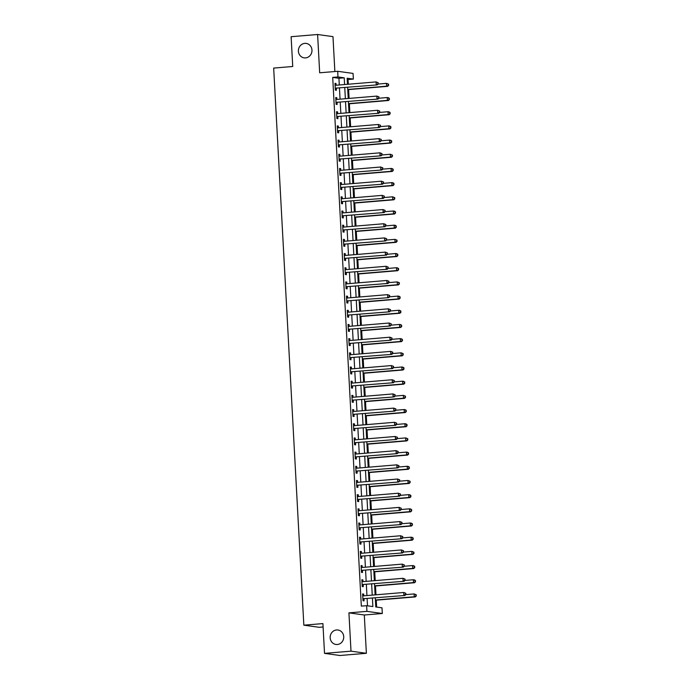 <?xml version="1.0" encoding="UTF-8"?>
<svg xmlns="http://www.w3.org/2000/svg" width="690" height="690" viewBox="0 0 690 690"><rect width="100%" height="100%" fill="white"/><g stroke="black" fill="none" stroke-linecap="round" stroke-linejoin="round"><path stroke-width="1.03" d="M336.556 629.97A7.297 6.779 97.9 0 1 337.945 630.005A7.297 6.779 97.9 0 1 343.732 637.413A7.297 6.779 97.9 0 1 337.341 644.495A7.297 6.779 97.9 0 1 335.944 644.451A7.297 6.779 97.9 0 1 330.165 637.043A7.297 6.779 97.9 0 1 336.556 629.97M304.782 43.375A7.297 6.779 97.9 0 1 306.179 43.418A7.297 6.779 97.9 0 1 311.966 50.819A7.297 6.779 97.9 0 1 305.575 57.9A7.297 6.779 97.9 0 1 304.178 57.865A7.297 6.779 97.9 0 1 298.39 50.456A7.297 6.779 97.9 0 1 304.782 43.375M375.282 597.945L375.765 606.959L382.001 607.821L382.312 613.496L366.933 611.366L366.632 605.691L372.859 606.553L372.41 598.187M364.303 614.997L348.924 612.867L351.003 651.162L324.524 653.37L339.894 655.5L366.373 653.292L364.303 614.997L382.312 613.496M323.093 626.986L319.211 627.305L303.841 625.175L273.671 68.086L292.733 66.49L291.12 36.708L317.607 34.5L319.677 72.795L337.686 71.294L353.064 73.425L353.366 79.091L347.139 78.229L347.467 84.301M334.866 71.527L332.977 36.63L317.607 34.5M348.329 84.232L348.071 79.54L353.366 79.091M376.645 607.079L376.266 600.171M375.981 594.806L375.498 585.982M375.205 580.626L374.73 571.803M374.437 566.438L373.963 557.624M373.67 552.259L373.195 543.435M372.902 538.071L372.428 529.256M372.134 523.891L371.66 515.076M371.367 509.712L370.892 500.888M370.599 495.524L370.125 486.709M369.831 481.344L369.357 472.521M369.064 467.165L368.589 458.341M368.296 452.976L367.822 444.162M367.529 438.797L367.054 429.974M366.761 424.617L366.278 415.794M365.993 410.429L365.51 401.615M365.226 396.25L364.743 387.426M364.458 382.07L363.975 373.247M363.69 367.882L363.207 359.067M362.923 353.703L362.44 344.879M362.155 339.514L361.672 330.7M361.379 325.335L360.905 316.52M360.611 311.156L360.137 302.332M359.844 296.967L359.369 288.153M359.076 282.788L358.602 273.964M358.308 268.608L357.834 259.785M357.541 254.42L357.066 245.606M356.773 240.241L356.299 231.417M356.005 226.061L355.531 217.238M355.238 211.873L354.764 203.058M354.47 197.694L353.996 188.87M353.703 183.514L353.228 174.691M352.935 169.326L352.461 160.511M352.167 155.147L351.684 146.323M351.4 140.958L350.917 132.144M350.632 126.779L350.149 117.964M349.865 112.599L349.382 103.776M349.097 98.411L348.614 89.597M351.003 651.162L366.373 653.292M348.071 79.54L347.199 79.419M339.29 84.982L338.928 78.272L332.701 77.401L361.336 606.13L366.632 605.691M367.503 605.811L367.115 598.627M366.942 595.556L366.347 584.439M366.174 581.377L365.579 570.259M365.407 567.197L364.803 556.08M364.639 553.009L364.035 541.891M363.872 538.83L363.268 527.712M363.104 524.65L362.5 513.533M362.336 510.462L361.733 499.344M361.569 496.283L360.965 485.165M360.801 482.094L360.197 470.985M360.033 467.915L359.43 456.797M359.266 453.735L358.662 442.618M358.498 439.547L357.894 428.438M357.731 425.368L357.127 414.25M356.963 411.188L356.359 400.071M356.195 397L355.591 385.882M355.428 382.821L354.824 371.703M354.66 368.641L354.056 357.524M353.884 354.453L353.289 343.335M353.116 340.274L352.521 329.156M352.349 326.094L351.753 314.976M351.581 311.906L350.977 300.788M350.813 297.726L350.21 286.609M350.046 283.538L349.442 272.429M349.278 269.359L348.674 258.241M348.51 255.179L347.907 244.062M347.743 240.991L347.139 229.882M346.975 226.812L346.371 215.694M346.207 212.632L345.604 201.514M345.44 198.444L344.836 187.326M344.672 184.264L344.069 173.147M343.905 170.085L343.301 158.967M343.137 155.897L342.533 144.779M342.369 141.717L341.766 130.6M341.602 127.538L340.998 116.42M340.834 113.35L340.23 102.232M340.058 99.17L339.463 88.053M336.116 85.25L336.013 83.499L334.978 83.352L335.349 90.157L336.384 90.304L336.289 88.458M336.884 99.438L336.789 97.678L335.745 97.532L336.116 104.345L337.151 104.483L337.056 102.638M337.652 113.617L337.557 111.858L336.513 111.72L336.884 118.525L337.919 118.671L337.824 116.826M338.419 127.797L338.324 126.046L337.281 125.899L337.652 132.704L338.687 132.851L338.592 131.005M339.187 141.985L339.092 140.225L338.048 140.079L338.419 146.892L339.454 147.03L339.359 145.185M339.954 156.164L339.86 154.405L338.816 154.267L339.187 161.072L340.23 161.219L340.127 159.373M340.722 170.344L340.627 168.593L339.584 168.446L339.954 175.251L340.998 175.398L340.895 173.552M341.49 184.532L341.395 182.772L340.351 182.626L340.722 189.44L341.766 189.578L341.662 187.732M342.257 198.711L342.162 196.961L341.127 196.814L341.49 203.619L342.533 203.766L342.43 201.92M343.025 212.891L342.93 211.14L341.895 210.993L342.257 217.799L343.301 217.945L343.197 216.099M343.793 227.079L343.698 225.32L342.663 225.181L343.025 231.987L344.069 232.133L343.965 230.288M344.56 241.259L344.465 239.508L343.43 239.361L343.793 246.166L344.836 246.313L344.733 244.467M345.328 255.447L345.233 253.687L344.198 253.541L344.56 260.354L345.604 260.492L345.5 258.647M346.095 269.626L346.001 267.867L344.966 267.729L345.336 274.534L346.371 274.68L346.268 272.835M346.863 283.806L346.768 282.055L345.733 281.908L346.104 288.713L347.139 288.86L347.036 287.014M347.631 297.994L347.536 296.234L346.501 296.088L346.872 302.901L347.907 303.039L347.803 301.194M348.398 312.173L348.303 310.414L347.268 310.276L347.639 317.081L348.674 317.228L348.579 315.382M349.166 326.353L349.071 324.602L348.036 324.455L348.407 331.26L349.442 331.407L349.347 329.561M349.942 340.541L349.839 338.781L348.804 338.635L349.175 345.449L350.21 345.587L350.115 343.741M350.71 354.72L350.615 352.961L349.571 352.823L349.942 359.628L350.977 359.775L350.882 357.929M351.477 368.9L351.382 367.149L350.339 367.002L350.71 373.808L351.745 373.954L351.65 372.108M352.245 383.088L352.15 381.329L351.106 381.182L351.477 387.996L352.512 388.134L352.418 386.288M353.013 397.268L352.918 395.517L351.874 395.37L352.245 402.175L353.28 402.322L353.185 400.476M353.78 411.447L353.685 409.696L352.642 409.55L353.013 416.355L354.056 416.501L353.953 414.656M354.548 425.635L354.453 423.876L353.409 423.738L353.78 430.543L354.824 430.689L354.72 428.844M355.315 439.815L355.221 438.064L354.177 437.917L354.548 444.722L355.591 444.869L355.488 443.023M356.083 454.003L355.988 452.243L354.945 452.097L355.315 458.91L356.359 459.048L356.256 457.203M356.851 468.182L356.756 466.423L355.721 466.285L356.083 473.09L357.127 473.236L357.023 471.391M357.618 482.362L357.524 480.611L356.488 480.464L356.851 487.269L357.894 487.416L357.791 485.57M358.386 496.55L358.291 494.79L357.256 494.644L357.618 501.457L358.662 501.595L358.559 499.75M359.154 510.729L359.059 508.97L358.024 508.832L358.386 515.637L359.43 515.784L359.326 513.938M359.921 524.909L359.826 523.158L358.791 523.011L359.162 529.817L360.197 529.963L360.094 528.117M360.689 539.097L360.594 537.337L359.559 537.191L359.93 544.005L360.965 544.143L360.861 542.297M361.457 553.277L361.362 551.517L360.327 551.379L360.697 558.184L361.733 558.331L361.629 556.485M362.224 567.456L362.129 565.705L361.094 565.559L361.465 572.364L362.5 572.51L362.405 570.664M362.992 581.644L362.897 579.885L361.862 579.738L362.233 586.552L363.268 586.69L363.173 584.844M363.768 595.824L363.665 594.073L362.63 593.926L363 600.731L364.035 600.878L363.94 599.032M348.924 612.867L366.933 611.366M332.701 77.401L337.997 76.961L337.686 71.294M324.524 653.37L322.911 623.587L303.841 625.175M347.631 87.371L348.234 98.489M348.398 101.551L349.002 112.668M349.166 115.739L349.77 126.848M349.934 129.918L350.537 141.036M350.701 144.098L351.305 155.216M351.469 158.286L352.072 169.404M352.236 172.466L352.84 183.583M353.004 186.645L353.608 197.763M353.772 200.833L354.375 211.951M354.539 215.013L355.143 226.13M355.307 229.192L355.911 240.31M356.083 243.38L356.678 254.498M356.851 257.56L357.446 268.677M357.618 271.748L358.214 282.857M358.386 285.927L358.981 297.045M359.154 300.107L359.757 311.224M359.921 314.295L360.525 325.404M360.689 328.474L361.293 339.592M361.457 342.654L362.06 353.772M362.224 356.842L362.828 367.96M362.992 371.022L363.596 382.139M363.759 385.201L364.363 396.319M364.527 399.389L365.131 410.507M365.295 413.569L365.898 424.686M366.062 427.748L366.666 438.866M366.83 441.936L367.434 453.054M367.598 456.116L368.201 467.234M368.365 470.304L368.969 481.413M369.133 484.484L369.737 495.601M369.909 498.663L370.504 509.781M370.677 512.851L371.272 523.96M371.444 527.031L372.039 538.148M372.212 541.21L372.807 552.328M372.98 555.398L373.583 566.516M373.747 569.578L374.351 580.695M374.515 583.757L375.119 594.875M344.586 84.542L344.224 77.823L337.997 76.961M372.238 595.116L371.643 583.999M371.47 580.937L370.875 569.819M370.703 566.749L370.107 555.631M369.935 552.569L369.331 541.452M369.167 538.39L368.564 527.272M368.4 524.202L367.796 513.084M367.632 510.022L367.028 498.905M366.864 495.843L366.261 484.725M366.097 481.655L365.493 470.537M365.329 467.475L364.725 456.357M364.562 453.287L363.958 442.178M363.794 439.107L363.19 427.99M363.026 424.928L362.423 413.81M362.259 410.74L361.655 399.631M361.491 396.56L360.887 385.443M360.723 382.381L360.12 371.263M359.956 368.193L359.352 357.075M359.188 354.013L358.584 342.896M358.412 339.834L357.817 328.716M357.644 325.646L357.049 314.528M356.877 311.466L356.281 300.348M356.109 297.287L355.505 286.169M355.341 283.098L354.738 271.981M354.574 268.919L353.97 257.801M353.806 254.731L353.202 243.622M353.038 240.551L352.435 229.434M352.271 226.372L351.667 215.254M351.503 212.184L350.899 201.075M350.736 198.004L350.132 186.887M349.968 183.825L349.364 172.707M349.2 169.637L348.597 158.519M348.433 155.457L347.829 144.339M347.665 141.278L347.061 130.16M346.898 127.089L346.294 115.972M346.13 112.91L345.526 101.792M345.362 98.73L344.759 87.613M338.928 78.272L344.224 77.823M334.995 83.585L336.013 83.499M335.763 97.764L336.789 97.678M336.53 111.944L337.557 111.858M337.298 126.132L338.324 126.046M338.065 140.312L339.092 140.225M338.833 154.491L339.86 154.405M339.601 168.679L340.627 168.593M340.368 182.859L341.395 182.772M341.136 197.038L342.162 196.961M341.904 211.226L342.93 211.14M342.671 225.406L343.698 225.32M343.439 239.594L344.465 239.508M344.207 253.773L345.233 253.687M344.974 267.953L346.001 267.867M345.742 282.141L346.768 282.055M346.509 296.321L347.536 296.234M347.277 310.5L348.303 310.414M348.045 324.688L349.071 324.602M348.812 338.868L349.839 338.781M349.589 353.047L350.615 352.961M350.356 367.235L351.382 367.149M351.124 381.415L352.15 381.329M351.891 395.594L352.918 395.517M352.659 409.782L353.685 409.696M353.427 423.962L354.453 423.876M354.194 438.15L355.221 438.064M354.962 452.33L355.988 452.243M355.73 466.509L356.756 466.423M356.497 480.697L357.524 480.611M357.265 494.877L358.291 494.79M358.032 509.056L359.059 508.97M358.8 523.244L359.826 523.158M359.568 537.424L360.594 537.337M360.335 551.603L361.362 551.517M361.103 565.791L362.129 565.705M361.87 579.971L362.897 579.885M362.638 594.15L363.665 594.073M335.771 88.13L377.275 84.896L335.771 88.13A1.139 1.061 -82.1 0 0 335.375 88.242L335.245 88.311M377.879 83.826L376.231 84.749L376.076 81.912L378.232 82.748L377.879 83.826L378.232 82.748M335.081 85.198L335.219 85.241A1.139 1.061 -82.1 0 0 335.616 85.293L376.076 81.912L377.818 82.697M336.806 88.277A1.139 1.061 -82.1 0 0 336.418 88.389L335.28 88.984M335.064 84.982L335.901 85.267M377.275 84.896L378.293 83.887M347.751 89.665L387.659 86.336L386.624 86.19L386.469 83.352L378.129 84.051M347.743 89.441L386.624 86.19L388.677 85.327L388.203 84.137L388.263 85.267M388.203 84.137L386.469 83.352L388.617 84.189M388.677 85.327L387.659 86.336M336.539 102.31L378.042 99.075L336.539 102.31A1.139 1.061 -82.1 0 0 336.142 102.431L336.013 102.5M378.646 98.015L376.999 98.937L376.844 96.1L379 96.936L378.646 98.015L379 96.936M335.849 99.377L335.987 99.429A1.139 1.061 -82.1 0 0 336.384 99.472L376.844 96.1L378.586 96.876M337.574 102.456A1.139 1.061 -82.1 0 0 337.186 102.569L336.047 103.172M335.832 99.17L336.668 99.455M378.042 99.075L379.06 98.066M337.307 116.498L378.81 113.263L337.307 116.498A1.139 1.061 -82.1 0 0 336.918 116.61L336.78 116.679M379.414 112.194L377.766 113.117L377.62 110.279L379.767 111.116L379.414 112.194L379.767 111.116M336.616 113.565L336.755 113.609A1.139 1.061 -82.1 0 0 337.151 113.66L377.62 110.279L379.353 111.064M338.341 116.636A1.139 1.061 -82.1 0 0 337.953 116.757L336.824 117.352M336.599 113.35L337.436 113.634M378.81 113.263L379.828 112.254M338.074 130.677L379.578 127.443L338.074 130.677A1.139 1.061 -82.1 0 0 337.686 130.79L337.548 130.858M380.181 126.374L378.534 127.296L378.387 124.467L380.535 125.304L380.181 126.374L380.535 125.304M337.384 127.745L337.522 127.788A1.139 1.061 -82.1 0 0 337.919 127.84L378.387 124.467L380.121 125.244M339.109 130.824A1.139 1.061 -82.1 0 0 338.721 130.936L337.591 131.531M337.367 127.529L338.212 127.814M379.578 127.443L380.595 126.434M348.519 103.854L388.427 100.516L387.392 100.378L387.237 97.54L378.896 98.239M348.51 103.621L387.392 100.378L389.445 99.507L388.97 98.316L389.031 99.455M388.97 98.316L387.237 97.54L388.272 97.678L389.384 98.377M389.445 99.507L388.427 100.516M349.287 118.033L389.195 114.704L388.16 114.557L388.004 111.72L379.664 112.418M349.278 117.8L388.16 114.557L390.212 113.695L389.738 112.496L389.798 113.634M389.738 112.496L388.004 111.72L389.039 111.866L390.152 112.556M390.212 113.695L389.195 114.704M350.054 132.213L389.962 128.883L388.927 128.737L388.772 125.899L380.432 126.598M350.046 131.988L388.927 128.737L390.98 127.874L390.506 126.684L390.566 127.814M390.506 126.684L388.772 125.899L389.807 126.046L390.92 126.744M390.98 127.874L389.962 128.883M338.842 144.857L380.345 141.623L338.842 144.857A1.139 1.061 -82.1 0 0 338.454 144.978L338.316 145.047M380.949 140.562L379.302 141.484L379.155 138.647L381.303 139.483L380.949 140.562L381.303 139.483M338.152 141.924L338.29 141.976A1.139 1.061 -82.1 0 0 338.687 142.019L379.155 138.647L380.889 139.423M339.877 145.004A1.139 1.061 -82.1 0 0 339.489 145.116L338.359 145.719M338.143 141.717L338.98 142.002M380.345 141.623L381.363 140.613M350.831 146.401L390.73 143.063L389.695 142.925L389.54 140.087L381.199 140.786M350.813 146.168L389.695 142.925L391.748 142.054L391.273 140.863L391.334 142.002M391.273 140.863L389.54 140.087L390.575 140.234L391.687 140.924M391.748 142.054L390.73 143.063M339.609 159.045L381.113 155.811L339.609 159.045A1.139 1.061 -82.1 0 0 339.221 159.157L339.083 159.226M381.717 154.741L380.069 155.664L379.923 152.826L382.07 153.663L381.717 154.741L382.07 153.663M338.919 156.113L339.057 156.156A1.139 1.061 -82.1 0 0 339.454 156.207L379.923 152.826L381.656 153.611M340.644 159.183A1.139 1.061 -82.1 0 0 340.256 159.304L339.126 159.899M338.911 155.897L339.747 156.182M381.113 155.811L382.131 154.802M351.598 160.58L391.497 157.251L390.462 157.104L390.307 154.267L381.967 154.965M351.581 160.347L390.462 157.104L392.515 156.242L392.041 155.052L392.101 156.182M392.041 155.052L390.307 154.267L392.455 155.103M392.515 156.242L391.497 157.251M340.377 173.225L381.88 169.99L340.377 173.225A1.139 1.061 -82.1 0 0 339.989 173.337L339.86 173.406M382.484 168.929L380.846 169.844L380.69 167.014L382.838 167.851L382.484 168.929L382.838 167.851M339.687 170.292L339.825 170.344A1.139 1.061 -82.1 0 0 340.222 170.387L380.69 167.014L382.424 167.791M341.421 173.371A1.139 1.061 -82.1 0 0 341.024 173.483L339.894 174.078M339.678 170.076L340.515 170.361M381.88 169.99L382.898 168.981M352.366 174.76L392.265 171.43L391.23 171.284L391.075 168.455L382.734 169.145M352.349 174.536L391.23 171.284L393.291 170.421L392.808 169.231L392.869 170.361M392.808 169.231L391.075 168.455L392.118 168.593L393.222 169.292M393.291 170.421L392.265 171.43M341.145 187.404L382.648 184.178L341.145 187.404A1.139 1.061 -82.1 0 0 340.757 187.525L340.627 187.594M383.252 183.109L381.613 184.032L381.458 181.194L383.606 182.031L383.252 183.109L383.606 182.031M340.455 184.471L340.593 184.523A1.139 1.061 -82.1 0 0 340.989 184.575L381.458 181.194L383.192 181.97M342.188 187.551A1.139 1.061 -82.1 0 0 341.791 187.663L340.662 188.267M340.446 184.264L341.283 184.549M382.648 184.178L383.666 183.169M353.133 188.948L393.033 185.61L391.998 185.472L391.842 182.634L383.502 183.333M353.116 188.715L391.998 185.472L394.059 184.601L393.576 183.411L393.636 184.549M393.576 183.411L391.842 182.634L392.886 182.781L393.99 183.471M394.059 184.601L393.033 185.61M341.912 201.592L383.416 198.358L341.912 201.592A1.139 1.061 -82.1 0 0 341.524 201.704L341.395 201.773M384.02 197.288L382.381 198.211L382.226 195.374L384.373 196.21L384.02 197.288L384.373 196.21M341.222 198.66L341.36 198.703A1.139 1.061 -82.1 0 0 341.757 198.755L382.226 195.374L383.959 196.158M342.956 201.73A1.139 1.061 -82.1 0 0 342.559 201.851L341.429 202.446M341.214 198.444L342.05 198.729M383.416 198.358L384.434 197.349M353.901 203.127L393.8 199.798L392.765 199.651L392.61 196.814L384.27 197.513M353.884 202.895L392.765 199.651L394.827 198.789L394.344 197.599L394.404 198.729M394.344 197.599L392.61 196.814L394.766 197.65M394.827 198.789L393.8 199.798M342.68 215.772L384.183 212.537L342.68 215.772A1.139 1.061 -82.1 0 0 342.292 215.884L342.162 215.953M384.787 211.476L383.148 212.399L382.993 209.562L385.141 210.398L384.787 211.476L385.141 210.398M341.99 212.839L342.128 212.891A1.139 1.061 -82.1 0 0 342.525 212.934L382.993 209.562L384.727 210.338M343.724 215.918A1.139 1.061 -82.1 0 0 343.327 216.03L342.197 216.626M341.981 212.632L342.818 212.908M384.183 212.537L385.201 211.528M354.669 217.307L394.577 213.978L393.533 213.84L393.378 211.002L385.037 211.692M354.651 217.083L393.533 213.84L395.594 212.969L395.111 211.778L395.18 212.917M395.111 211.778L393.378 211.002L394.421 211.14L395.534 211.839M395.594 212.969L394.577 213.978M343.447 229.951L384.951 226.725L343.447 229.951A1.139 1.061 -82.1 0 0 343.059 230.072L342.93 230.141M385.555 225.656L383.916 226.579L383.761 223.741L385.908 224.578L385.555 225.656L385.908 224.578M342.757 227.027L342.896 227.07A1.139 1.061 -82.1 0 0 343.292 227.122L383.761 223.741L385.494 224.517M344.491 230.098A1.139 1.061 -82.1 0 0 344.094 230.219L342.964 230.814M342.749 226.812L343.586 227.096M384.951 226.725L385.969 225.716M355.436 231.495L395.344 228.166L394.301 228.019L394.145 225.181L385.805 225.88M355.419 231.262L394.301 228.019L396.362 227.157L395.879 225.958L395.948 227.096M395.879 225.958L394.145 225.181L395.189 225.328L396.302 226.018M396.362 227.157L395.344 228.166M344.215 244.139L385.719 240.905L344.215 244.139A1.139 1.061 -82.1 0 0 343.827 244.251L343.698 244.32M386.322 239.835L384.684 240.758L384.528 237.921L386.676 238.757L386.322 239.835L386.676 238.757M343.525 241.207L343.663 241.25A1.139 1.061 -82.1 0 0 344.069 241.302L384.528 237.921L386.262 238.706M345.259 244.286A1.139 1.061 -82.1 0 0 344.862 244.398L343.732 244.993M343.517 240.991L344.353 241.276M385.719 240.905L386.736 239.896M356.204 245.674L396.112 242.345L395.068 242.199L394.913 239.361L386.572 240.06M356.187 245.442L395.068 242.199L397.13 241.336L396.655 240.146L396.716 241.276M396.655 240.146L394.913 239.361L397.069 240.198M397.13 241.336L396.112 242.345M344.983 258.319L386.486 255.084L344.983 258.319A1.139 1.061 -82.1 0 0 344.595 258.44L344.465 258.509M387.09 254.023L385.451 254.946L385.296 252.109L387.444 252.945L387.09 254.023L387.444 252.945M344.293 255.386L344.431 255.438A1.139 1.061 -82.1 0 0 344.836 255.481L385.296 252.109L387.03 252.885M346.026 258.465A1.139 1.061 -82.1 0 0 345.638 258.578L344.5 259.173M344.284 255.179L345.121 255.464M386.486 255.084L387.513 254.075M356.971 259.854L396.879 256.525L395.836 256.387L395.68 253.549L387.34 254.239M356.963 259.63L395.836 256.387L397.897 255.516L397.423 254.325L397.483 255.464M397.423 254.325L395.68 253.549L396.724 253.687L397.837 254.386M397.897 255.516L396.879 256.525M345.75 272.507L387.254 269.272L345.75 272.507A1.139 1.061 -82.1 0 0 345.362 272.619L345.233 272.688M387.858 268.203L386.219 269.126L386.064 266.288L388.211 267.125L387.858 268.203L388.211 267.125M345.06 269.574L345.198 269.618A1.139 1.061 -82.1 0 0 345.604 269.669L386.064 266.288L387.797 267.065M346.794 272.645A1.139 1.061 -82.1 0 0 346.406 272.766L345.267 273.361M345.052 269.359L345.888 269.643M387.254 269.272L388.28 268.263M357.739 274.042L397.647 270.713L396.603 270.566L396.448 267.729L388.108 268.427M357.731 273.809L396.603 270.566L398.665 269.704L398.19 268.505L398.251 269.643M398.19 268.505L396.448 267.729L397.492 267.875L398.604 268.565M398.665 269.704L397.647 270.713M346.527 286.686L388.022 283.452L346.527 286.686A1.139 1.061 -82.1 0 0 346.13 286.798L346.001 286.868M388.625 282.382L386.987 283.305L386.831 280.468L388.979 281.304L388.625 282.382L388.979 281.304M345.828 283.754L345.966 283.797A1.139 1.061 -82.1 0 0 346.371 283.849L386.831 280.468L388.565 281.253M347.562 286.833A1.139 1.061 -82.1 0 0 347.173 286.945L346.035 287.54M345.819 283.538L346.656 283.823M388.022 283.452L389.048 282.443M358.507 288.222L398.415 284.892L397.371 284.746L397.224 281.908L388.875 282.607M358.498 287.997L397.371 284.746L399.432 283.883L398.958 282.693L399.018 283.823M398.958 282.693L397.224 281.908L399.372 282.745M399.432 283.883L398.415 284.892M347.294 300.866L388.789 297.632L347.294 300.866A1.139 1.061 -82.1 0 0 346.898 300.987L346.768 301.056M389.393 296.571L387.754 297.494L387.599 294.656L389.755 295.493L389.393 296.571L389.755 295.493M346.596 297.933L346.734 297.985A1.139 1.061 -82.1 0 0 347.139 298.028L387.599 294.656L389.332 295.432M348.329 301.012A1.139 1.061 -82.1 0 0 347.941 301.125L346.803 301.728M346.587 297.726L347.424 298.011M388.789 297.632L389.815 296.622M359.274 302.41L399.182 299.072L398.139 298.934L397.992 296.096L389.643 296.795M359.266 302.177L398.139 298.934L400.2 298.063L399.726 296.873L399.786 298.011M399.726 296.873L397.992 296.096L399.027 296.234L400.14 296.933M400.2 298.063L399.182 299.072M348.062 315.054L389.565 311.82L348.062 315.054A1.139 1.061 -82.1 0 0 347.665 315.166L347.536 315.235M390.169 310.75L388.522 311.673L388.366 308.835L390.523 309.672L390.169 310.75L390.523 309.672M347.372 312.122L347.501 312.165A1.139 1.061 -82.1 0 0 347.907 312.216L388.366 308.835L390.1 309.62M349.097 315.192A1.139 1.061 -82.1 0 0 348.709 315.313L347.57 315.908M347.355 311.906L348.191 312.19M389.565 311.82L390.583 310.811M360.042 316.589L399.95 313.26L398.906 313.113L398.76 310.276L390.411 310.974M360.033 316.356L398.906 313.113L400.968 312.251L400.493 311.052L400.554 312.19M400.493 311.052L398.76 310.276L399.795 310.422L400.907 311.112M400.968 312.251L399.95 313.26M348.829 329.234L390.333 325.999L348.829 329.234A1.139 1.061 -82.1 0 0 348.433 329.346L348.303 329.415M390.937 324.93L389.289 325.853L389.134 323.024L391.29 323.86L390.937 324.93L391.29 323.86M348.139 326.301L348.278 326.344A1.139 1.061 -82.1 0 0 348.674 326.396L389.134 323.024L390.868 323.8M349.865 329.38A1.139 1.061 -82.1 0 0 349.476 329.492L348.338 330.087M348.122 326.085L348.959 326.37M390.333 325.999L391.351 324.99M360.81 330.769L400.718 327.44L399.683 327.293L399.527 324.455L391.178 325.154M360.801 330.545L399.683 327.293L401.735 326.43L401.261 325.24L401.321 326.37M401.261 325.24L399.527 324.455L400.562 324.602L401.675 325.301M401.735 326.43L400.718 327.44M349.597 343.413L391.101 340.179L349.597 343.413A1.139 1.061 -82.1 0 0 349.2 343.534L349.071 343.603M391.704 339.118L390.057 340.041L389.902 337.203L392.058 338.04L391.704 339.118L392.058 338.04M348.907 340.481L349.045 340.532A1.139 1.061 -82.1 0 0 349.442 340.575L389.902 337.203L391.644 337.979M350.632 343.56A1.139 1.061 -82.1 0 0 350.244 343.672L349.106 344.276M348.89 340.274L349.727 340.558M391.101 340.179L392.118 339.17M361.577 344.957L401.485 341.619L400.45 341.481L400.295 338.643L391.954 339.342M361.569 344.724L400.45 341.481L402.503 340.61L402.029 339.42L402.089 340.558M402.029 339.42L400.295 338.643L401.33 338.79L402.443 339.48M402.503 340.61L401.485 341.619M350.365 357.601L391.868 354.367L350.365 357.601A1.139 1.061 -82.1 0 0 349.968 357.713L349.839 357.782M392.472 353.297L390.825 354.22L390.669 351.382L392.826 352.219L392.472 353.297L392.826 352.219M349.675 354.669L349.813 354.712A1.139 1.061 -82.1 0 0 350.21 354.764L390.669 351.382L392.412 352.167M351.4 357.739A1.139 1.061 -82.1 0 0 351.012 357.86L349.873 358.455M349.657 354.453L350.494 354.738M391.868 354.367L392.886 353.358M362.345 359.136L402.253 355.807L401.218 355.661L401.062 352.823L392.722 353.522M362.336 358.904L401.218 355.661L403.271 354.798L402.796 353.608L402.856 354.738M402.796 353.608L401.062 352.823L403.21 353.66M403.271 354.798L402.253 355.807M351.132 371.781L392.636 368.546L351.132 371.781A1.139 1.061 -82.1 0 0 350.744 371.893L350.606 371.962M393.24 367.485L391.592 368.4L391.446 365.571L393.593 366.407L393.24 367.485L393.593 366.407M350.442 368.848L350.58 368.9A1.139 1.061 -82.1 0 0 350.977 368.943L391.446 365.571L393.179 366.347M352.167 371.927A1.139 1.061 -82.1 0 0 351.779 372.039L350.649 372.635M350.425 368.632L351.262 368.917M392.636 368.546L393.654 367.537M363.113 373.316L403.02 369.987L401.985 369.84L401.83 367.011L393.49 367.701M363.104 373.092L401.985 369.84L404.038 368.978L403.564 367.787L403.624 368.917M403.564 367.787L401.83 367.011L402.865 367.149L403.978 367.848M404.038 368.978L403.02 369.987M351.9 385.96L393.404 382.734L351.9 385.96A1.139 1.061 -82.1 0 0 351.512 386.081L351.374 386.15M394.007 381.665L392.36 382.588L392.213 379.75L394.361 380.587L394.007 381.665L394.361 380.587M351.21 383.028L351.348 383.079A1.139 1.061 -82.1 0 0 351.745 383.131L392.213 379.75L393.947 380.526M352.935 386.107A1.139 1.061 -82.1 0 0 352.547 386.219L351.417 386.823M351.193 382.821L352.038 383.105M393.404 382.734L394.421 381.725M363.88 387.504L403.788 384.166L402.753 384.028L402.598 381.19L394.257 381.889M363.872 387.271L402.753 384.028L404.806 383.157L404.331 381.967L404.392 383.105M404.331 381.967L402.598 381.19L403.633 381.337L404.745 382.027M404.806 383.157L403.788 384.166M352.668 400.148L394.171 396.914L352.668 400.148A1.139 1.061 -82.1 0 0 352.28 400.26L352.142 400.329M394.775 395.844L393.128 396.767L392.981 393.93L395.129 394.766L394.775 395.844L395.129 394.766M351.978 397.216L352.116 397.259A1.139 1.061 -82.1 0 0 352.512 397.311L392.981 393.93L394.714 394.714M353.703 400.286A1.139 1.061 -82.1 0 0 353.315 400.407L352.185 401.002M351.969 397L352.806 397.285M394.171 396.914L395.189 395.905M364.656 401.684L404.556 398.354L403.521 398.208L403.365 395.37L395.025 396.069M364.639 401.451L403.521 398.208L405.573 397.345L405.099 396.155L405.159 397.285M405.099 396.155L403.365 395.37L405.513 396.207M405.573 397.345L404.556 398.354M353.435 414.328L394.939 411.093L353.435 414.328A1.139 1.061 -82.1 0 0 353.047 414.44L352.909 414.509M395.543 410.033L393.895 410.955L393.748 408.118L395.896 408.954L395.543 410.033L395.896 408.954M352.745 411.395L352.883 411.447A1.139 1.061 -82.1 0 0 353.28 411.49L393.748 408.118L395.482 408.894M354.47 414.474A1.139 1.061 -82.1 0 0 354.082 414.587L352.952 415.182M352.737 411.188L353.573 411.464M394.939 411.093L395.957 410.084M365.424 415.863L405.323 412.534L404.288 412.396L404.133 409.558L395.793 410.248M365.407 415.639L404.288 412.396L406.341 411.525L405.867 410.334L405.927 411.473M405.867 410.334L404.133 409.558L405.168 409.696L406.281 410.395M406.341 411.525L405.323 412.534M354.203 428.507L395.706 425.281L354.203 428.507A1.139 1.061 -82.1 0 0 353.815 428.628L353.685 428.697M396.31 424.212L394.671 425.135L394.516 422.297L396.664 423.134L396.31 424.212L396.664 423.134M353.513 425.583L353.651 425.627A1.139 1.061 -82.1 0 0 354.048 425.678L394.516 422.297L396.25 423.074M355.247 428.654A1.139 1.061 -82.1 0 0 354.85 428.775L353.72 429.37M353.504 425.368L354.341 425.652M395.706 425.281L396.724 424.272M366.192 430.051L406.091 426.722L405.056 426.575L404.901 423.738L396.56 424.436M366.174 429.818L405.056 426.575L407.117 425.713L406.634 424.514L406.695 425.652M406.634 424.514L404.901 423.738L405.944 423.884L407.048 424.574M407.117 425.713L406.091 426.722M354.971 442.695L396.474 439.461L354.971 442.695A1.139 1.061 -82.1 0 0 354.582 442.808L354.453 442.877M397.078 438.392L395.439 439.314L395.284 436.477L397.431 437.313L397.078 438.392L397.431 437.313M354.281 439.763L354.419 439.806A1.139 1.061 -82.1 0 0 354.815 439.858L395.284 436.477L397.017 437.262M356.014 442.842A1.139 1.061 -82.1 0 0 355.617 442.954L354.488 443.549M354.272 439.547L355.109 439.832M396.474 439.461L397.492 438.452M366.959 444.231L406.859 440.901L405.824 440.755L405.668 437.917L397.328 438.616M366.942 443.998L405.824 440.755L407.885 439.892L407.402 438.702L407.462 439.832M407.402 438.702L405.668 437.917L407.816 438.754M407.885 439.892L406.859 440.901M355.738 456.875L397.242 453.641L355.738 456.875A1.139 1.061 -82.1 0 0 355.35 456.996L355.221 457.065M397.845 452.58L396.207 453.502L396.051 450.665L398.199 451.502L397.845 452.58L398.199 451.502M355.048 453.942L355.186 453.994A1.139 1.061 -82.1 0 0 355.583 454.037L396.051 450.665L397.785 451.441M356.782 457.022A1.139 1.061 -82.1 0 0 356.385 457.134L355.255 457.729M355.04 453.735L355.876 454.02M397.242 453.641L398.259 452.631M367.727 458.41L407.626 455.081L406.591 454.943L406.436 452.105L398.096 452.795M367.71 458.186L406.591 454.943L408.653 454.072L408.17 452.882L408.23 454.02M408.17 452.882L406.436 452.105L407.48 452.243L408.592 452.942M408.653 454.072L407.626 455.081M356.506 471.063L398.009 467.829L356.506 471.063A1.139 1.061 -82.1 0 0 356.118 471.175L355.988 471.244M398.613 466.759L396.974 467.682L396.819 464.844L398.967 465.681L398.613 466.759L398.967 465.681M355.816 468.131L355.954 468.174A1.139 1.061 -82.1 0 0 356.351 468.225L396.819 464.844L398.553 465.621M357.549 471.201A1.139 1.061 -82.1 0 0 357.153 471.322L356.023 471.917M355.807 467.915L356.644 468.2M398.009 467.829L399.027 466.82M368.495 472.598L408.402 469.269L407.359 469.122L407.204 466.285L398.863 466.983M368.477 472.365L407.359 469.122L409.42 468.26L408.937 467.061L409.006 468.2M408.937 467.061L407.204 466.285L408.247 466.431L409.36 467.121M409.42 468.26L408.402 469.269M357.273 485.243L398.777 482.008L357.273 485.243A1.139 1.061 -82.1 0 0 356.885 485.355L356.756 485.424M399.381 480.939L397.742 481.861L397.587 479.024L399.734 479.861L399.381 480.939L399.734 479.861M356.583 482.31L356.721 482.353A1.139 1.061 -82.1 0 0 357.118 482.405L397.587 479.024L399.32 479.809M358.317 485.389A1.139 1.061 -82.1 0 0 357.92 485.501L356.79 486.096M356.575 482.094L357.411 482.379M398.777 482.008L399.795 480.999M369.262 486.778L409.17 483.449L408.126 483.302L407.971 480.464L399.631 481.163M369.245 486.554L408.126 483.302L410.188 482.439L409.705 481.249L409.774 482.379M409.705 481.249L407.971 480.464L410.127 481.301M410.188 482.439L409.17 483.449M358.041 499.422L399.545 496.188L358.041 499.422A1.139 1.061 -82.1 0 0 357.653 499.543L357.524 499.612M400.148 495.127L398.51 496.05L398.354 493.212L400.502 494.049L400.148 495.127L400.502 494.049M357.351 496.49L357.489 496.541A1.139 1.061 -82.1 0 0 357.894 496.584L398.354 493.212L400.088 493.988M359.085 499.569A1.139 1.061 -82.1 0 0 358.688 499.681L357.558 500.284M357.342 496.283L358.179 496.567M399.545 496.188L400.562 495.179M370.03 500.966L409.938 497.628L408.894 497.49L408.739 494.652L400.398 495.351M370.013 500.733L408.894 497.49L410.955 496.619L410.481 495.429L410.541 496.567M410.481 495.429L408.739 494.652L409.782 494.79L410.895 495.489M410.955 496.619L409.938 497.628M358.809 513.61L400.312 510.376L358.809 513.61A1.139 1.061 -82.1 0 0 358.421 513.722L358.291 513.791M400.916 509.306L399.277 510.229L399.122 507.392L401.27 508.228L400.916 509.306L401.27 508.228M358.119 510.678L358.257 510.721A1.139 1.061 -82.1 0 0 358.662 510.773L399.122 507.392L400.856 508.176M359.852 513.748A1.139 1.061 -82.1 0 0 359.464 513.869L358.326 514.464M358.11 510.462L358.947 510.747M400.312 510.376L401.33 509.367M370.797 515.145L410.705 511.816L409.662 511.67L409.506 508.832L401.166 509.531M370.789 514.913L409.662 511.67L411.723 510.807L411.249 509.608L411.309 510.747M411.249 509.608L409.506 508.832L410.55 508.979L411.663 509.668M411.723 510.807L410.705 511.816M359.576 527.79L401.08 524.555L359.576 527.79A1.139 1.061 -82.1 0 0 359.188 527.902L359.059 527.971M401.684 523.486L400.045 524.409L399.889 521.58L402.037 522.416L401.684 523.486L402.037 522.416M358.886 524.857L359.024 524.9A1.139 1.061 -82.1 0 0 359.43 524.952L399.889 521.58L401.623 522.356M360.62 527.936A1.139 1.061 -82.1 0 0 360.232 528.048L359.093 528.644M358.878 524.641L359.714 524.926M401.08 524.555L402.106 523.546M371.565 529.325L411.473 525.996L410.429 525.849L410.274 523.011L401.934 523.71M371.556 529.101L410.429 525.849L412.491 524.986L412.016 523.796L412.077 524.926M412.016 523.796L410.274 523.011L411.318 523.158L412.43 523.857M412.491 524.986L411.473 525.996M360.353 541.969L401.847 538.735L360.353 541.969A1.139 1.061 -82.1 0 0 359.956 542.09L359.826 542.159M402.451 537.674L400.812 538.597L400.657 535.759L402.805 536.596L402.451 537.674L402.805 536.596M359.654 539.037L359.792 539.088A1.139 1.061 -82.1 0 0 360.197 539.132L400.657 535.759L402.391 536.535M361.388 542.116A1.139 1.061 -82.1 0 0 360.999 542.228L359.861 542.832M359.645 538.83L360.482 539.114M401.847 538.735L402.874 537.726M372.333 543.513L412.24 540.175L411.197 540.037L411.05 537.2L402.701 537.898M372.324 543.28L411.197 540.037L413.258 539.166L412.784 537.976L412.844 539.114M412.784 537.976L411.05 537.2L412.085 537.346L413.198 538.036M413.258 539.166L412.24 540.175M361.12 556.157L402.615 552.923L361.12 556.157A1.139 1.061 -82.1 0 0 360.723 556.269L360.594 556.338M403.219 551.853L401.58 552.776L401.425 549.939L403.581 550.775L403.219 551.853L403.581 550.775M360.422 553.225L360.56 553.268A1.139 1.061 -82.1 0 0 360.965 553.32L401.425 549.939L403.158 550.724M362.155 556.295A1.139 1.061 -82.1 0 0 361.767 556.416L360.629 557.011M360.413 553.009L361.25 553.294M402.615 552.923L403.641 551.914M373.1 557.692L413.008 554.363L411.964 554.217L411.818 551.379L403.469 552.078M373.092 557.46L411.964 554.217L414.026 553.354L413.552 552.164L413.612 553.294M413.552 552.164L411.818 551.379L413.966 552.216M414.026 553.354L413.008 554.363M361.888 570.337L403.391 567.102L361.888 570.337A1.139 1.061 -82.1 0 0 361.491 570.449L361.362 570.518M403.995 566.033L402.348 566.956L402.192 564.127L404.349 564.963L403.995 566.033L404.349 564.963M361.198 567.404L361.327 567.456A1.139 1.061 -82.1 0 0 361.733 567.499L402.192 564.127L403.926 564.903M362.923 570.483A1.139 1.061 -82.1 0 0 362.535 570.596L361.396 571.191M361.18 567.189L362.017 567.473M403.391 567.102L404.409 566.093M373.868 571.872L413.776 568.543L412.732 568.396L412.586 565.567L404.237 566.257M373.859 571.648L412.732 568.396L414.794 567.534L414.319 566.343L414.38 567.473M414.319 566.343L412.586 565.567L413.621 565.705L414.733 566.404M414.794 567.534L413.776 568.543M362.655 584.516L404.159 581.291L362.655 584.516A1.139 1.061 -82.1 0 0 362.259 584.637L362.129 584.706M404.763 580.221L403.115 581.144L402.96 578.306L405.116 579.143L404.763 580.221L405.116 579.143M361.965 581.584L362.103 581.636A1.139 1.061 -82.1 0 0 362.5 581.687L402.96 578.306L404.694 579.082M363.69 584.663A1.139 1.061 -82.1 0 0 363.302 584.775L362.164 585.379M361.948 581.377L362.785 581.661M404.159 581.291L405.177 580.281M374.636 586.06L414.543 582.722L413.508 582.584L413.353 579.747L405.004 580.445M374.627 585.827L413.508 582.584L415.561 581.713L415.087 580.523L415.147 581.661M415.087 580.523L413.353 579.747L414.388 579.893L415.501 580.583M415.561 581.713L414.543 582.722M363.423 598.704L404.927 595.47L363.423 598.704A1.139 1.061 -82.1 0 0 363.026 598.817L362.897 598.886M405.53 594.4L403.883 595.323L403.728 592.486L405.884 593.322L405.53 594.4L405.884 593.322M362.733 595.772L362.871 595.815A1.139 1.061 -82.1 0 0 363.268 595.867L403.728 592.486L405.47 593.271M364.458 598.842A1.139 1.061 -82.1 0 0 364.07 598.963L362.931 599.558M362.716 595.556L363.552 595.841M404.927 595.47L405.944 594.461M375.403 600.24L415.311 596.91L414.276 596.764L414.121 593.926L405.78 594.625M375.395 600.007L414.276 596.764L416.329 595.901L415.854 594.711L415.915 595.841M415.854 594.711L414.121 593.926L416.268 594.763M416.329 595.901L415.311 596.91M335.375 88.242L336.418 88.389M336.142 102.431L337.186 102.569M336.918 116.61L337.953 116.757M337.686 130.79L338.721 130.936M338.454 144.978L339.489 145.116M339.221 159.157L340.256 159.304M339.989 173.337L341.024 173.483M340.757 187.525L341.791 187.663M341.524 201.704L342.559 201.851M342.292 215.884L343.327 216.03M343.059 230.072L344.094 230.219M343.827 244.251L344.862 244.398M344.595 258.44L345.638 258.578M345.362 272.619L346.406 272.766M346.13 286.798L347.173 286.945M346.898 300.987L347.941 301.125M347.665 315.166L348.709 315.313M348.433 329.346L349.476 329.492M349.2 343.534L350.244 343.672M349.968 357.713L351.012 357.86M350.744 371.893L351.779 372.039M351.512 386.081L352.547 386.219M352.28 400.26L353.315 400.407M353.047 414.44L354.082 414.587M353.815 428.628L354.85 428.775M354.582 442.808L355.617 442.954M355.35 456.996L356.385 457.134M356.118 471.175L357.153 471.322M356.885 485.355L357.92 485.501M357.653 499.543L358.688 499.681M358.421 513.722L359.464 513.869M359.188 527.902L360.232 528.048M359.956 542.09L360.999 542.228M360.723 556.269L361.767 556.416M361.491 570.449L362.535 570.596M362.259 584.637L363.302 584.775M363.026 598.817L364.07 598.963"/></g></svg>
